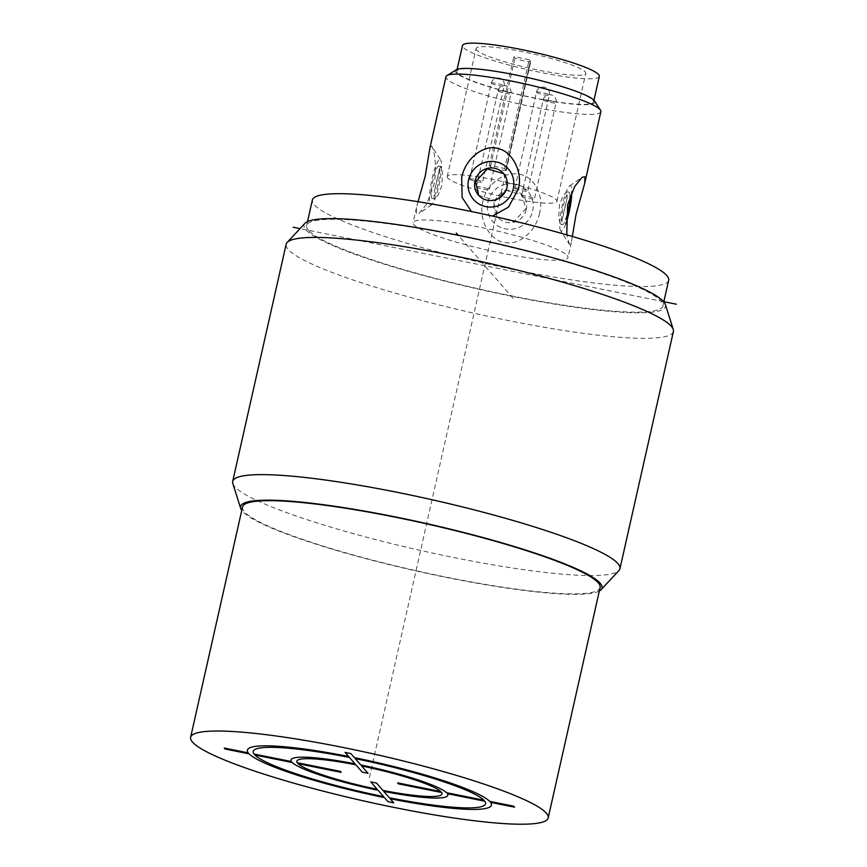 <?xml version="1.0" encoding="UTF-8"?>
<svg xmlns="http://www.w3.org/2000/svg" width="867" height="867" viewBox="0 0 867 867"><rect width="100%" height="100%" fill="white"/><g stroke="black" fill="none" stroke-linecap="round" stroke-linejoin="round"><path stroke-width="0.65" stroke-dasharray="4.33 3.25" d="M665.368 304.523A185.256 24.265 -167.3 0 1 502.296 294.347A185.256 24.265 -167.3 0 1 305.932 229.798A185.256 24.265 12.7 0 1 304.978 223.307M308.479 230.308A182.601 23.918 12.7 0 1 306.625 225.583A182.601 23.918 12.7 0 1 474.271 238.934A182.601 23.918 12.7 0 1 661.044 301.131A182.601 23.918 12.7 0 1 662.897 305.867A182.601 23.918 12.7 0 1 495.263 292.515A182.601 23.918 12.7 0 1 308.479 230.308M673.399 331.519A198.478 25.999 -167.3 0 1 491.177 317.008A198.478 25.999 -167.3 0 1 288.158 249.393A198.478 25.999 12.7 0 1 286.143 244.256M232.811 483.526A198.478 25.999 12.7 0 0 234.697 486.604A198.478 25.999 -167.3 0 0 430.335 552.615A198.478 25.999 -167.3 0 0 618.94 570.54M599.325 591.012A185.256 24.265 -167.3 0 1 418.728 571.548A185.256 24.265 -167.3 0 1 242.478 511.335A185.256 24.265 12.7 0 1 241.752 510.425M242.532 506.967A183.262 24.005 -167.3 0 0 244.396 511.725A183.262 24.005 -167.3 0 0 431.853 574.149A183.262 24.005 -167.3 0 0 600.105 587.555M668.674 280.269A182.601 23.918 12.7 0 1 501.028 266.917A182.601 23.918 12.7 0 1 314.255 204.72A182.601 23.918 12.7 0 1 312.391 199.984M567.181 255.527A79.396 10.404 12.7 0 1 567.983 257.586A79.396 10.404 12.7 0 1 495.1 251.777A79.396 10.404 12.7 0 1 413.884 224.726A79.396 10.404 12.7 0 1 413.082 222.678A79.396 10.404 12.7 0 1 485.964 228.487A79.396 10.404 12.7 0 1 567.181 255.527M565.793 223.87A23.16 4.042 -78.6 0 1 560.581 230.633L569.63 244.646L571.364 242.587L572.328 236.463M418.067 201.708L416.463 207.679L416.344 213.856L419.043 213.445L426.521 204.276L433.652 185.874C438.084 165.89 433.164 146.783 431.625 146.024L440.674 160.048A23.16 4.042 101.4 0 0 432.156 178.439A23.16 4.042 101.4 0 0 431.69 204.731A23.16 4.042 101.4 0 0 438.8 186.058A23.16 4.042 101.4 0 0 440.674 160.048M600.864 111.691A79.396 10.404 12.7 0 1 527.97 105.882A79.396 10.404 12.7 0 1 446.765 78.843A79.396 10.404 12.7 0 1 445.963 76.784M539.588 213.174C535.86 231.901 518.52 244.993 506.675 242.652C493.345 242.944 477.684 223.198 482.8 201.762C486.55 183.045 505.504 171.818 517.328 174.126C530.983 174.224 544.79 191.824 539.588 213.174M456.313 69.783A71.452 9.364 -167.3 0 0 456.161 72.709A71.452 9.364 -167.3 0 0 533.844 98.004A71.452 9.364 -167.3 0 0 594.513 100.93M431.625 146.024L429.891 148.094M569.402 244.342L566.78 234.849M471.464 211.548L492.478 216.056M560.581 230.633A23.16 4.042 -78.6 0 1 562.455 204.612A23.16 4.042 -78.6 0 1 569.565 185.939A23.16 4.042 -78.6 0 1 571.819 192.084M570.085 196.332A16.538 2.883 101.4 0 0 569.034 192.214A16.538 2.883 101.4 0 0 563.409 205.707A16.538 2.883 101.4 0 0 562.52 224.64A16.538 2.883 101.4 0 0 565.804 219.416M564.179 210.345L561.935 221.215L560.57 224.25L558.706 218.137L559.443 204.905L563.29 195.248L567.083 191.813L567.105 198.261L564.179 210.345M437.846 184.974A16.538 2.883 -78.6 0 1 432.221 198.467A16.538 2.883 -78.6 0 1 433.11 179.534A16.538 2.883 -78.6 0 1 438.735 166.03A16.538 2.883 -78.6 0 1 437.846 184.974M437.076 180.325L434.139 192.409L434.172 198.857L437.965 195.433L441.812 185.766L442.549 172.544L440.685 166.431L439.32 169.466L437.076 180.325M503.619 173.595L507.509 188.117L495.155 200.396L478.692 195.335M457.44 72.958A70.129 9.19 12.7 0 1 456.725 71.148A70.129 9.19 12.7 0 1 521.11 76.274A70.129 9.19 12.7 0 1 592.844 100.16A70.129 9.19 12.7 0 1 593.559 101.981A70.129 9.19 12.7 0 1 529.173 96.844A70.129 9.19 12.7 0 1 457.44 72.958M599.325 76.383A70.129 9.19 12.7 0 1 534.939 71.257A70.129 9.19 12.7 0 1 463.206 47.371A70.129 9.19 12.7 0 1 462.49 45.55M476.622 50.058A56.236 7.369 12.7 0 1 476.048 48.606A56.236 7.369 12.7 0 1 527.678 52.714A56.236 7.369 12.7 0 1 585.203 71.874A56.236 7.369 12.7 0 1 585.767 73.327A56.236 7.369 12.7 0 1 534.137 69.219A56.236 7.369 12.7 0 1 476.622 50.058M447.784 178.038A56.236 7.369 12.7 0 1 447.209 176.575A56.236 7.369 12.7 0 1 498.839 180.694A56.236 7.369 12.7 0 1 556.354 199.844A56.236 7.369 12.7 0 1 556.928 201.307A56.236 7.369 12.7 0 1 505.298 197.188A56.236 7.369 12.7 0 1 447.784 178.038M529.152 59.747A56.236 7.369 -167.3 0 0 513.828 56.669L514.976 57.991A7.944 1.04 -167.3 0 0 523.094 60.701A7.944 1.04 -167.3 0 0 530.387 61.275A7.944 1.04 -167.3 0 0 530.301 61.069L529.152 59.747L504.637 168.523L505.786 169.845L530.301 61.069M505.786 169.845A7.944 1.04 -167.3 0 1 505.873 170.051A7.944 1.04 -167.3 0 1 498.579 169.477A7.944 1.04 -167.3 0 1 490.462 166.767L489.313 165.445A56.236 7.369 12.7 0 1 504.637 168.523M489.313 165.445L513.828 56.669M469.751 179.274A6.611 0.867 12.7 0 1 469.676 179.101A6.611 0.867 12.7 0 1 475.755 179.588A6.611 0.867 12.7 0 1 482.518 181.842A6.611 0.867 12.7 0 1 482.594 182.016A6.611 0.867 12.7 0 1 476.514 181.528A6.611 0.867 12.7 0 1 469.751 179.274M521.62 196.04A6.611 0.867 12.7 0 1 521.544 195.866A6.611 0.867 12.7 0 1 527.624 196.354A6.611 0.867 12.7 0 1 534.386 198.608A6.611 0.867 12.7 0 1 534.462 198.781A6.611 0.867 12.7 0 1 528.382 198.294A6.611 0.867 12.7 0 1 521.62 196.04M476.449 186.969A6.611 0.867 12.7 0 1 476.384 186.795A6.611 0.867 12.7 0 1 482.464 187.283A6.611 0.867 12.7 0 1 489.226 189.537A6.611 0.867 12.7 0 1 489.291 189.7A6.611 0.867 12.7 0 1 483.222 189.223A6.611 0.867 12.7 0 1 476.449 186.969M514.911 188.345A6.611 0.867 12.7 0 1 514.846 188.172A6.611 0.867 12.7 0 1 520.915 188.659A6.611 0.867 12.7 0 1 527.689 190.913A6.611 0.867 12.7 0 1 527.754 191.087A6.611 0.867 12.7 0 1 521.674 190.599A6.611 0.867 12.7 0 1 514.911 188.345M532.652 210.93A23.16 22.596 -41.1 0 0 515.345 184.042A23.16 22.596 -41.1 0 0 487.948 201.946A23.16 22.596 -41.1 0 0 505.255 228.834A23.16 22.596 -41.1 0 0 532.652 210.93M526.269 209.641A16.538 16.137 138.9 0 1 497.831 217.303A16.538 16.137 138.9 0 1 506.382 190.697A16.538 16.137 138.9 0 1 526.269 209.641M493.746 202.553L497.43 216.848L513.806 221.8L525.673 208.969L522.378 195.118L506.1 190.285L493.746 202.553M663.602 301.651L300.036 228.617M369.407 777.612L530.907 60.972M513.21 298.367L458.22 235.26M491.383 83.297A6.611 0.867 12.7 0 1 491.307 83.124A6.611 0.867 12.7 0 1 497.387 83.6A6.611 0.867 12.7 0 1 504.15 85.855A6.611 0.867 12.7 0 1 504.215 86.028A6.611 0.867 12.7 0 1 498.146 85.551A6.611 0.867 12.7 0 1 491.383 83.297M543.241 100.063A6.611 0.867 12.7 0 1 543.175 99.889A6.611 0.867 12.7 0 1 549.255 100.377A6.611 0.867 12.7 0 1 556.018 102.631A6.611 0.867 12.7 0 1 556.083 102.794A6.611 0.867 12.7 0 1 550.014 102.317A6.611 0.867 12.7 0 1 543.241 100.063M498.081 90.992A6.611 0.867 12.7 0 1 498.016 90.818A6.611 0.867 12.7 0 1 504.085 91.295A6.611 0.867 12.7 0 1 510.858 93.549A6.611 0.867 12.7 0 1 510.923 93.723A6.611 0.867 12.7 0 1 504.854 93.246A6.611 0.867 12.7 0 1 498.081 90.992M536.543 92.368A6.611 0.867 12.7 0 1 536.478 92.195A6.611 0.867 12.7 0 1 542.547 92.682A6.611 0.867 12.7 0 1 549.32 94.936A6.611 0.867 12.7 0 1 549.385 95.099A6.611 0.867 12.7 0 1 543.306 94.622A6.611 0.867 12.7 0 1 536.543 92.368M490.462 166.767L514.976 57.991M306.625 225.583L307.525 221.594M662.897 305.867L663.797 301.879M571.364 242.587L567.983 257.586M416.463 207.679L413.082 222.678M569.565 185.939L582.212 177.236M560.57 224.25L562.52 224.64M567.083 191.813L569.034 192.214M567.105 198.261L561.935 221.215M431.69 204.731L419.043 213.445M434.172 198.857L432.221 198.467M440.685 166.431L438.735 166.03M439.32 169.466L434.139 192.409M456.725 71.148L457.115 69.393M593.559 101.981L593.949 100.225M447.209 176.575L476.048 48.606M556.928 201.307L585.767 73.327M469.676 179.101L491.307 83.124A6.611 6.611 0 0 1 502.752 80.23A6.611 6.611 0 0 1 504.215 86.028L482.594 182.016M521.544 195.866L543.175 99.889A6.611 6.611 0 0 1 554.62 96.996A6.611 6.611 0 0 1 556.083 102.794L534.462 198.781M476.384 186.795L498.016 90.818A6.611 6.611 0 0 1 509.46 87.925A6.611 6.611 0 0 1 510.923 93.723L489.291 189.7M514.846 188.172L536.478 92.195A6.611 6.611 0 0 1 547.911 89.301A6.611 6.611 0 0 1 549.385 95.099L527.754 191.087M505.873 170.051L530.387 61.275"/><path stroke-width="1.3" d="M287.14 242.446L304.978 223.307A185.256 24.265 12.7 0 1 481.012 240.04A185.256 24.265 12.7 0 1 663.602 301.651A185.256 24.265 -167.3 0 1 665.368 304.523L673.269 329.46A198.478 25.999 -167.3 0 0 671.383 326.382A198.478 25.999 12.7 0 0 475.745 260.371A198.478 25.999 12.7 0 0 287.14 242.446A198.478 25.999 12.7 0 0 286.143 244.256L232.681 481.467A198.478 25.999 12.7 0 1 414.903 495.978A198.478 25.999 12.7 0 1 617.922 563.593A198.478 25.999 -167.3 0 1 619.938 568.73A198.478 25.999 -167.3 0 1 618.94 570.54L601.102 589.679A185.256 24.265 -167.3 0 0 600.159 583.188A185.256 24.265 12.7 0 0 403.784 518.639A185.256 24.265 12.7 0 0 240.723 508.463L232.811 483.526A198.478 25.999 12.7 0 1 232.681 481.467M619.938 568.73L673.399 331.519A198.478 25.999 -167.3 0 0 673.269 329.46M241.752 510.425A185.256 24.265 12.7 0 1 240.723 508.463M599.325 591.012A185.256 24.265 -167.3 0 0 601.102 589.679M548.193 817.906L600.105 587.555A183.262 24.005 -167.3 0 0 598.241 582.808A183.262 24.005 -167.3 0 0 410.785 520.384A183.262 24.005 -167.3 0 0 242.532 506.967L190.621 737.318A183.262 24.005 -167.3 0 0 192.485 742.076A183.262 24.005 -167.3 0 0 379.941 804.5A183.262 24.005 -167.3 0 0 548.193 817.906A183.262 24.005 -167.3 0 0 546.329 813.159A183.262 24.005 -167.3 0 0 358.873 750.735A183.262 24.005 -167.3 0 0 190.621 737.318M307.525 221.594L312.391 199.984A182.601 23.918 12.7 0 1 480.036 213.347A182.601 23.918 12.7 0 1 666.821 275.543A182.601 23.918 12.7 0 1 668.674 280.269L663.797 301.879M566.78 234.849L567.603 204.796L574.734 186.394L582.212 177.236L584.911 176.825L584.792 183.002L576.035 214.474L572.328 236.463M418.067 201.708L425.22 176.196L429.891 148.094L445.963 76.784A79.396 10.404 12.7 0 1 446.938 75.602A79.396 10.404 12.7 0 1 523.982 83.709A79.396 10.404 12.7 0 1 600.051 109.632A79.396 10.404 12.7 0 1 600.484 110.196A79.396 10.404 12.7 0 1 600.864 111.691L584.792 183.002M600.484 110.196L594.513 100.93A71.452 9.364 -167.3 0 0 594.123 100.42A71.452 9.364 -167.3 0 0 525.651 77.087A71.452 9.364 -167.3 0 0 456.313 69.783L446.938 75.602M492.478 216.056L508.441 207.17L518.455 188.919C523.104 170.365 510.956 151.357 499.164 148.951C486.712 143.478 466.143 155.941 461.667 177.507L462.144 197.503L471.464 211.548M571.819 192.084A23.16 4.042 -78.6 0 1 569.099 212.231A23.16 4.042 -78.6 0 1 565.793 223.87M565.804 219.416A16.538 2.883 101.4 0 0 568.145 211.147A16.538 2.883 101.4 0 0 570.085 196.332M468.603 179.751A23.16 22.596 138.9 0 1 496 161.847A23.16 22.596 138.9 0 1 513.307 188.735A23.16 22.596 138.9 0 1 485.91 206.639A23.16 22.596 138.9 0 1 468.603 179.751M474.986 181.03A16.538 16.137 -41.1 0 0 494.873 199.984A16.538 16.137 -41.1 0 0 503.424 173.378A16.538 16.137 -41.1 0 0 474.986 181.03M478.692 195.335L475.582 181.712L487.308 168.913L503.619 173.595M457.115 69.393L462.49 45.55A70.129 9.19 12.7 0 1 526.876 50.676A70.129 9.19 12.7 0 1 598.609 74.562A70.129 9.19 12.7 0 1 599.325 76.383L593.949 100.225M676.379 304.219L663.602 301.651M300.036 228.617L293.154 227.23M458.22 235.26L456.324 233.082M224.282 748.058L225.138 749.034L249.154 753.856A125.043 16.375 -167.3 0 0 384.449 797.597L388.015 801.682L393.759 802.842L390.193 798.756A125.043 16.375 -167.3 0 0 490.516 802.343L514.532 807.166L513.676 806.191L489.66 801.368A125.043 16.375 -167.3 0 0 354.365 757.628L350.799 753.542L345.055 752.383L348.621 756.479A125.043 16.375 -167.3 0 0 248.298 752.881L224.282 748.058M291.431 761.551L254.053 754.041A119.093 15.595 -167.3 0 1 349.466 757.455L355.015 763.827A80.382 10.534 -167.3 0 0 291.431 761.551M254.898 755.016L292.287 762.527A80.382 10.534 -167.3 0 0 378.045 790.249L383.593 796.621A119.093 15.595 -167.3 0 1 254.898 755.016M341.208 772.356L340.363 771.37L297.186 762.7A74.432 9.754 -167.3 0 1 355.871 764.802L362.287 772.161L368.031 773.321L361.626 765.962A74.432 9.754 -167.3 0 1 440.772 791.549L397.595 782.879L398.452 783.855L441.628 792.525A74.432 9.754 -167.3 0 1 382.943 790.422L376.527 783.064L370.783 781.915L377.188 789.273A74.432 9.754 -167.3 0 1 298.031 763.686L341.208 772.356M389.337 797.77L383.788 791.408A80.382 10.534 -167.3 0 0 447.383 793.684L484.761 801.195A119.093 15.595 -167.3 0 1 389.337 797.77M360.77 764.976L355.221 758.614A119.093 15.595 -167.3 0 1 483.905 800.208L446.527 792.698A80.382 10.534 -167.3 0 0 360.77 764.976"/></g></svg>
